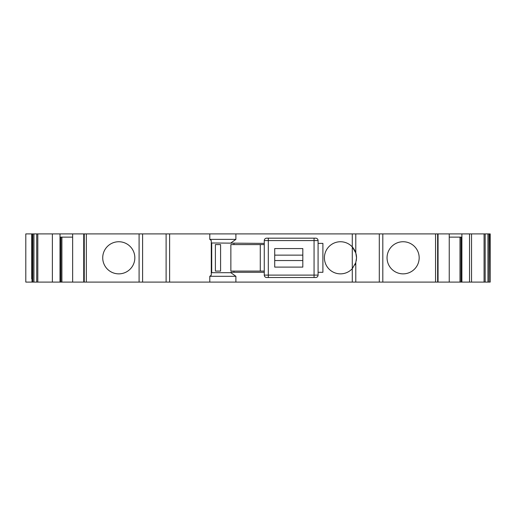 <?xml version="1.0" encoding="UTF-8"?>
<svg xmlns="http://www.w3.org/2000/svg" width="516" height="516" viewBox="0 0 516 516"><rect width="100%" height="100%" fill="white"/><g stroke="black" fill="none" stroke-linecap="round" stroke-linejoin="round"><path stroke-width="0.77" d="M318.082 240.572L264.269 240.572A2.406 2.406 0 0 1 266.675 238.166L315.669 238.166A2.406 2.406 0 0 1 318.082 240.572L318.082 275.105A2.406 2.406 0 0 1 315.669 277.511L266.675 277.511A2.406 2.406 0 0 1 264.269 275.105L318.082 275.105M211.283 273.067L211.715 272.693L230.858 272.693L235.889 276.305L235.889 282.091L83.727 282.091L83.727 233.909L72.646 233.909L72.646 282.091L61.888 282.091L61.888 237.121M235.889 282.091L352.28 282.091L352.28 246.912C355.066 250.008 356.485 253.633 356.537 257.8L355.782 252.943L352.28 246.912A16.061 16.061 0 0 0 324.416 257.8A16.061 16.061 0 0 0 352.28 268.688L355.782 262.657L356.537 257.8L356.259 260.761M134.837 257.8A16.061 16.061 90 0 0 118.783 241.74A16.061 16.061 90 0 0 102.723 257.8A16.061 16.061 90 0 0 118.783 273.861A16.061 16.061 90 0 0 134.837 257.8A16.061 16.061 90 0 1 118.783 273.861A16.061 16.061 90 0 1 102.723 257.8M387.052 257.8A16.061 16.061 -90 0 1 403.112 241.74A16.061 16.061 -90 0 1 419.173 257.8A16.061 16.061 -90 0 1 403.112 273.861A16.061 16.061 -90 0 1 387.052 257.8A16.061 16.061 90 0 0 403.112 273.861A16.061 16.061 90 0 0 419.173 257.8M60.682 237.121L60.682 282.091L61.707 282.091L61.707 237.121M52.374 282.091L36.72 282.091L36.72 233.909L52.374 233.909L52.374 282.091L60.682 282.091M461.298 282.091L469.521 282.091L469.521 233.909L490.2 233.909L490.2 282.091L489.877 233.909M460.188 237.121L460.188 282.091L461.214 282.091L461.214 237.121M469.521 282.091L487.955 282.091L487.955 233.909M318.082 272.293L322.9 272.293L322.9 243.384L318.082 243.384M264.269 243.384L211.715 242.984L211.283 242.61L211.283 240.527L209.793 239.372L235.889 239.372L235.889 233.909L209.793 233.909L209.793 239.372M264.269 272.293L230.858 272.293L230.858 272.693M235.889 233.909L449.243 233.909L449.243 282.091L460.188 282.091M235.889 239.372L230.858 242.984M235.889 276.305L209.793 276.305L211.283 275.157L211.283 240.527M36.72 282.091L25.8 282.091L25.8 233.909L36.72 233.909M487.955 282.091L489.877 282.091M352.28 282.091L438.058 282.091L438.058 233.909L438.058 282.091L449.243 282.091M83.727 282.091L72.646 282.091M166.107 282.091L166.107 233.909L209.793 233.909M209.793 276.305L209.793 282.091M355.608 263.173L354.931 264.798M31.695 278.879L31.695 233.909M25.8 282.091L25.8 233.909L25.8 282.091M449.243 233.909L469.521 233.909M166.107 233.909L83.727 233.909M52.374 233.909L72.646 233.909M461.891 233.909L461.891 282.091M60.004 233.909L60.004 237.121L72.646 237.121M449.243 237.121L461.891 237.121M460.008 282.091L460.008 237.121M211.715 272.693L211.715 242.984M264.269 271.087L230.858 271.087L230.858 244.59L264.269 244.59M233.967 244.59L233.967 243.384M233.967 272.293L233.967 271.087M220.584 271.087L220.584 244.59L215.391 244.59L215.391 271.087L220.584 271.087M274.718 267.114L302.821 267.114L302.821 248.57L274.718 248.57L274.718 267.114M274.718 260.548L302.821 260.548M302.821 255.136L274.718 255.136M268.301 277.511L268.301 238.166M60.004 237.121L60.004 282.091M37.816 282.091L37.816 233.909M471.54 282.091L471.54 233.909M352.28 246.912L352.28 233.909M355.782 282.091L355.782 262.657M169.616 282.091L169.616 233.909M32.018 282.091L32.018 233.909M32.843 282.091L32.843 233.909M489.052 282.091L489.052 233.909M485.169 282.091L485.169 233.909M484.072 282.091L484.072 233.909M437.639 282.091L437.639 233.909M435.556 282.091L435.556 233.909M382.808 282.091L382.808 233.909M379.299 282.091L379.299 233.909M355.782 252.943L355.782 233.909M142.597 282.091L142.597 233.909M139.088 282.091L139.088 233.909M86.34 282.091L86.34 233.909M84.256 282.091L84.256 233.909M83.831 282.091L83.831 233.909M33.94 282.091L33.94 233.909M314.063 277.511L314.063 238.166M264.269 240.572L264.269 275.105L264.269 240.572M260.277 271.087L260.277 244.59"/></g></svg>
